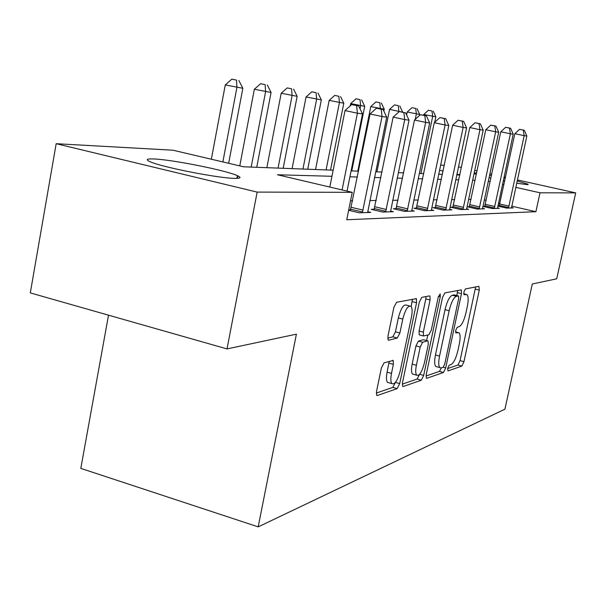 <?xml version="1.0" encoding="UTF-8"?>
<svg xmlns="http://www.w3.org/2000/svg" width="606" height="606" viewBox="0 0 606 606"><rect width="100%" height="100%" fill="white"/><g stroke="black" fill="none" stroke-linecap="round" stroke-linejoin="round"><path stroke-width="0.91" d="M447.637 368.387L447.97 370.917L461.84 366.085L463.954 361.691L479.278 290.085L478.907 286.32L465.408 288.933L463.878 292.001L463.938 294.637L467.044 294.652C468.43 296.417 468.521 300.371 467.317 306.53L466.014 312.62C464.098 320.551 461.787 325.255 459.083 326.717L457.265 327.202L455.727 330.331L455.78 332.868L459.068 332.762C460.371 334.497 460.446 338.315 459.28 344.216L457.984 350.276C456.076 358.169 453.75 362.941 451.015 364.592L449.182 365.213L447.637 368.387M153.591 158.954C171.771 159.514 226.076 170.347 237.4 175.664C241.574 177.528 240.756 178.429 234.946 178.361C219.402 178.414 162.469 167.309 150.356 161.84C145.319 159.651 146.394 158.689 153.591 158.954M474.165 172.884L476.627 173.058M489.58 175.104L491.481 175.46M503.851 177.944L505.298 178.255M517.16 180.967L528.121 184.216L527.296 184.625L516.683 183.217M384.068 362.835L381.371 368.009L376.515 391.499L376.644 395.332L377.303 395.529L397.15 388.62L399.695 383.598L416.557 302.735L416.398 298.667L396.589 302.265L393.908 307.31L387.984 335.982L388.151 340.034L388.741 340.224L397.271 338.027L399.884 333.005L402.77 319.097C405.308 309.484 408.05 305.219 410.997 306.31C412.33 308.083 412.481 311.696 411.436 317.143L400.301 370.584C397.657 380.5 394.832 384.833 391.817 383.59C390.635 381.856 390.529 378.447 391.499 373.379L393.37 364.373L393.233 360.479L384.068 362.835M517.388 179.921L575.7 192.882L556.725 278.805L532.295 284.002L504.919 409.179L258.194 526.872L296.395 334.164L227.015 348.92L257.156 192.094L56.176 143.698L172.907 150.197L243.559 166.794L333.171 170.195M575.7 192.882L540.022 192.791L515.789 187.36M331.959 176.293L277.472 174.763L352.245 192.329L346.746 219.743L535.901 211.699L540.022 192.791M352.245 192.329L257.156 192.094M426.26 374.538L426.336 378.152L426.821 378.28L443.463 372.485L445.698 367.91L461.469 293.675L461.378 289.88L444.834 292.918L442.501 297.501L426.26 374.538M402.278 384.143L417.14 379.038L421.306 380.204L403.172 386.522M426.056 296.554L425.798 298.909L430.078 300.008L429.927 296.023L429.502 295.887L421.799 297.379L419.299 302.182L402.505 382.636L402.604 386.363M430.078 300.008L423.336 332.133L423.458 335.974L428.927 334.777L431.305 330.065L438.236 297.114L440.176 293.963L440.267 296.713L423.685 375.417L421.306 380.204M535.901 211.699L511.737 206.169M499.905 203.457L498.458 203.124M486.186 200.313L484.308 199.882M471.059 199.404L468.552 199.435M454.651 199.594L451.561 199.632M437.108 199.798L433.343 199.836M418.284 200.01L413.754 200.063M398.044 200.245L392.65 200.306M376.228 200.495L369.834 200.571M352.631 200.768L350.548 200.791M499.23 205.926L497.852 205.964M511.532 207.51L513.244 207.903L506.684 208.108L497.829 206.078M484.77 206.313L482.929 206.358M497.518 207.919L499.344 208.343L492.36 208.562L482.921 206.388M469.355 206.722L467.271 206.775L477.089 209.047L484.542 208.812L482.588 208.366L482.543 208.881M452.902 207.154L450.675 207.214L460.78 209.57L468.749 209.312L466.658 208.828L466.612 209.381M435.297 207.623L432.911 207.684L443.327 210.123L451.856 209.85L449.622 209.328M416.413 208.123L413.853 208.191L424.601 210.721L433.76 210.426L431.351 209.865M396.112 208.661L393.355 208.737L404.452 211.358L414.307 211.047L411.716 210.433M374.228 209.237L371.251 209.32L382.719 212.047L393.362 211.714L390.559 211.047M350.563 209.865L348.715 209.918M367.69 211.706L370.72 212.433L359.199 212.797L348.647 210.267M237.476 177.967L236.961 177.959M108.519 315.173L80.81 468.385L258.194 526.872M458.439 166.824L461.401 167.483M474.68 170.43L477.073 170.968M489.853 173.801L491.746 174.225M504.063 176.96L505.51 177.285M227.015 348.92L30.3 292.903L56.176 143.698M440.57 165.097L444.296 165.302M504.715 180.989L503.26 180.702M490.928 178.058L489.042 177.626M476.354 174.354L474.028 173.528M459.856 174.823L456.901 174.164M443.092 171.066L439.494 170.263M351.094 170.869L358.578 171.157M375.659 171.801L382 172.043M398.301 172.657L403.657 172.861M419.246 173.452L423.738 173.627M438.676 174.195L442.41 174.331M456.75 174.876L459.825 174.99M475.096 180.308L472.612 180.24M458.803 179.853L455.727 179.762M441.365 179.361L437.623 179.255M422.662 178.838L418.163 178.709M402.551 178.27L397.188 178.119M380.863 177.664L374.508 177.482M357.404 177.005L349.904 176.793M503.919 184.701L502.472 184.375M490.171 181.618L488.284 181.194M447.599 368.577L457.947 365.024L460.068 360.638L475.619 286.956M456.81 295.523L457.682 290.425M426.041 375.985L439.448 371.38L441.433 367.834M443.183 367.244L444.751 364.039L458.636 298.637L458.568 295.986L456.371 296.311C453.568 297.66 451.159 302.462 449.152 310.711L439.555 356.063C438.411 361.933 438.479 365.759 439.767 367.554L441.183 367.918L443.183 367.244M454.485 294.933L458.325 295.91M437.093 366.819L435.714 366.441C434.411 364.645 434.328 360.82 435.472 354.949L445.039 309.643C447.046 301.402 449.463 296.607 452.281 295.266L454.25 294.872M425.798 298.909L419.079 330.997L419.208 334.838L419.708 334.974M427.76 335.088L426.609 340.564M416.39 365.266C415.421 370.258 415.504 373.561 416.633 375.175C419.375 376.174 421.973 372.023 424.435 362.714L428.215 344.746L428.109 340.973L427.647 340.837L422.64 342.231L420.216 347.033L416.39 365.266L412.148 364.1C411.186 369.084 411.277 372.387 412.421 374L413.792 374.387M423.897 339.837L427.647 340.837M412.148 364.1L415.966 345.882L418.405 341.095L423.442 339.708M417.14 379.038L419.488 374.44M389.075 382.818L387.431 382.356C386.242 380.613 386.128 377.212 387.098 372.152L389.203 361.312M409.52 305.924L406.588 305.159C403.619 304.068 400.869 308.318 398.331 317.93L402.77 319.097M387.734 338.125L392.832 336.83L395.453 331.823L398.331 317.93M411.163 306.507L412.444 299.19M376.296 393.067L392.817 387.393L395.347 382.515M434.707 122.314L435.843 116.829L423.776 114.489L423.609 115.284M431.987 110.996L428.419 110.247L431.987 110.996L432.692 116.367L420.89 173.521M433.252 111.193L435.843 116.829M423.776 114.489L428.419 110.247M508.479 208.055L524.182 135.653L526.841 136.017L511.487 207.956M499.086 206.366L514.842 133.684L524.182 135.653L523.273 130.116L524.341 130.275L519.539 129.336L523.273 130.116M519.539 129.336L514.842 133.684M526.841 136.017L524.341 130.275M419.503 115.451L419.716 114.443L407.209 112.019L406.603 114.958M415.671 108.413L412.012 107.648L415.671 108.413L416.367 113.951L415.269 119.314M417.011 108.626L419.716 114.443M407.209 112.019L412.012 107.648M402.505 112.155L389.575 109.391L376.924 171.846M398.309 105.671L394.551 104.883L398.309 105.671L398.877 111.921M399.74 105.898L402.551 111.905M389.575 109.391L394.551 104.883M383.871 111.133L384.257 109.201L370.774 106.588L357.813 171.127M379.795 102.747L375.925 101.937L379.795 102.747L380.394 108.928M381.318 102.99L384.257 109.201M370.774 106.588L375.925 101.937M494.269 208.502L510.388 133.797L513.214 134.184L497.473 208.403M484.611 206.775L500.783 131.775L510.388 133.797L509.472 128.093L510.608 128.26L505.639 127.283L509.472 128.093M505.639 127.283L500.783 131.775M513.214 134.184L510.608 128.26M479.134 208.987L495.678 131.82L498.7 132.229L482.588 208.366M469.188 207.222L485.792 129.729L495.678 131.82L494.769 125.927L495.981 126.109L490.822 125.101L494.769 125.927M490.822 125.101L485.792 129.729M498.7 132.229L495.981 126.109M462.969 209.502L479.967 129.707L483.194 130.138L466.658 208.85M452.72 207.691L469.786 127.548L479.967 129.707L479.066 123.616L480.361 123.806L474.998 122.76L479.066 123.616M474.998 122.76L469.786 127.548M483.194 130.138L480.361 123.806M351.775 170.9L364.714 106.315L350.685 103.596L350.238 105.853M360.009 99.626L356.033 98.786L360.009 99.626L360.646 105.709L360.04 108.754M361.646 99.884L364.714 106.315M350.685 103.596L356.033 98.786M445.668 210.047L463.151 127.442L466.605 127.911L449.576 209.926M435.1 208.199L452.652 125.215L463.151 127.442L462.249 121.147L463.635 121.351L458.06 120.261L462.249 121.147M458.06 120.261L452.652 125.215M466.605 127.911L463.635 121.351M330.52 170.089L343.791 103.217L329.172 100.391L315.544 169.521M338.822 96.278L334.717 95.415L338.822 96.278L339.428 102.573L326.089 169.922M340.572 96.559L343.791 103.217M329.172 100.391L334.717 95.415M427.116 210.638L445.099 125.01L448.811 125.51L431.305 210.502M416.201 208.744L434.267 122.715L445.099 125.01L444.213 118.488L445.705 118.708L439.88 117.579L444.213 118.488M439.88 117.579L434.267 122.715M448.811 125.51L445.705 118.708M307.719 169.225L321.331 99.899L306.068 96.952L292.092 168.635M316.067 92.688L311.84 91.794L316.067 92.688L316.635 99.202L302.955 169.044M317.945 92.983L321.331 99.899M306.068 96.952L311.84 91.794M407.156 211.274L425.67 122.397L429.677 122.942L411.671 211.13M395.877 209.328L414.489 120.018L425.67 122.397L424.806 115.64L426.412 115.875L420.337 114.693L424.806 115.64M420.337 114.693L414.489 120.018M429.677 122.942L426.412 115.875M283.184 168.294L297.16 96.324L281.199 93.248L266.86 167.68M291.569 88.817L287.214 87.893L291.569 88.817L292.107 95.574L278.056 168.104M293.599 89.135L297.16 96.324M281.199 93.248L287.214 87.893M385.643 211.956L404.717 119.579L409.035 120.162L390.514 211.805M373.97 209.964L393.158 117.117L404.717 119.579L403.869 112.557L405.603 112.814L399.248 111.58L403.869 112.557M399.248 111.58L393.158 117.117M409.035 120.162L405.603 112.814M256.732 167.294L271.079 92.468L254.353 89.249L239.771 165.908M237.878 175.876L237.408 178.338M265.133 84.643L260.633 83.689L265.133 84.643L265.61 91.657L251.187 167.082M267.322 84.984L271.079 92.468M254.353 89.249L260.633 83.689M362.365 212.698L382.038 116.526L386.719 117.155L367.645 212.532M350.283 210.661L370.069 113.973L382.038 116.526L381.219 109.224L383.098 109.504L376.432 108.216L381.219 109.224M376.432 108.216L370.069 113.973M386.719 117.155L383.098 109.504M228.659 163.294L242.847 88.287L225.28 84.923L211.35 159.226M236.499 80.121L231.848 79.128L236.499 80.121L236.916 87.415L222.864 161.931M238.878 80.492L242.847 88.287M225.28 84.923L231.848 79.128M342.079 189.943L357.411 113.216L362.502 113.898L347.041 191.102M329.815 187.057L345.011 110.557L357.411 113.216L356.631 105.611L358.669 105.914L351.677 104.558L356.631 105.611M351.677 104.558L345.011 110.557M362.502 113.898L358.669 105.914M455.545 331.83L457.863 332.436M463.696 293.766L465.976 294.342M475.354 289.092L479.278 290.085M460.068 360.638L463.954 361.691M457.947 365.024L461.84 366.085M457.416 292.645L461.469 293.675M443.213 367.228L445.698 367.91M439.448 371.38L443.463 372.485M426.329 378.144L426.821 378.28M452.281 295.266L456.371 296.311M445.039 309.643L449.152 310.711M435.472 354.949L439.555 356.063M419.079 330.997L423.336 332.133M438.464 296.251L440.267 296.713M419.617 374.288L423.685 375.417M418.405 341.095L422.64 342.231M415.966 345.882L420.216 347.033M388.961 363.153L393.37 364.373M387.098 372.152L391.499 373.379M395.453 331.823L399.884 333.005M392.832 336.83L397.271 338.027M388.188 340.08L388.741 340.224M412.186 301.606L416.557 302.735M395.438 382.401L399.695 383.598M392.817 387.393L397.15 388.62M376.652 395.339L377.303 395.529M508.639 207.563L499.397 205.442M509.032 206.123L499.783 204.002M494.435 208.002L484.936 205.805M494.837 206.517L485.338 204.328M479.308 208.464L469.529 206.199M479.725 206.934L469.945 204.669M463.151 208.964L453.083 206.616M463.582 207.373L453.508 205.04M445.857 209.494L435.487 207.07M446.304 207.85L435.926 205.434M427.313 210.062L416.61 207.547M427.775 208.358L417.072 205.851M407.368 210.676L396.324 208.063M407.846 208.911L396.801 206.305M385.855 211.335L374.447 208.615M386.363 209.502L374.947 206.79M362.6 212.047L350.791 209.221M363.123 210.138L351.313 207.32M237.4 175.664L236.885 178.361M528.121 184.216L528.038 184.595M460.999 289.789L461.378 289.88M435.714 366.441L439.767 367.554M429.442 295.895L429.927 296.023M419.208 334.838L423.458 335.974M412.421 374L416.633 375.175M392.62 360.305L393.233 360.479M387.431 382.356L391.817 383.59M415.86 298.531L416.398 298.667"/></g></svg>
